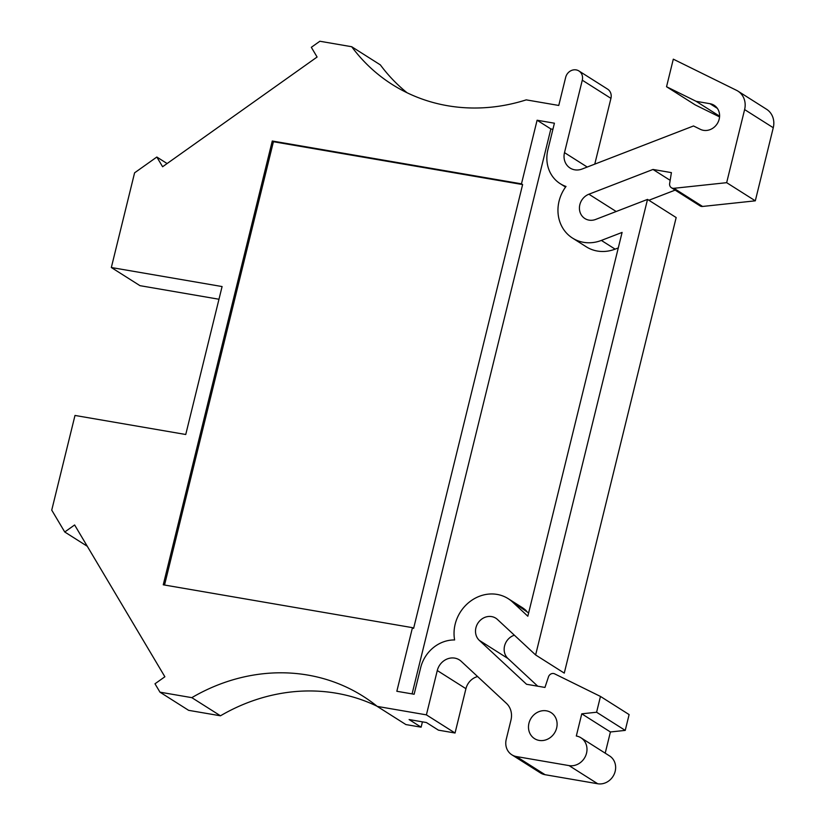 <?xml version="1.0" encoding="UTF-8"?>
<svg xmlns="http://www.w3.org/2000/svg" width="825" height="825" viewBox="0 0 825 825"><rect width="100%" height="100%" fill="white"/><g stroke="black" fill="none" stroke-linecap="round" stroke-linejoin="round"><path stroke-width="1.24" d="M377.025 706.221A185.017 166.145 -57.6 0 0 336.445 693.237A185.017 166.145 -57.6 0 0 220.471 715.801L191.823 697.651A185.017 166.145 122.4 0 1 307.797 675.077A185.017 166.145 122.4 0 1 363.217 696.331A185.017 166.145 122.4 0 1 377.252 706.406L405.9 724.567L421.121 727.176L409.097 719.555L426.401 722.535L438.436 730.156L455.049 733.012L426.401 714.863L377.252 706.406M167.114 163.546L156.833 157.028L162.608 166.743L317.099 57.028L311.324 47.314L319.863 41.25L351.698 46.726A185.017 166.145 122.4 0 0 392.215 84.49A185.017 166.145 122.4 0 0 526.237 99.866L558.762 105.456L565.672 77.344A9.25 8.312 122.4 0 1 576.159 69.898A9.25 8.312 122.4 0 1 578.923 70.96A9.25 8.312 122.4 0 1 582.285 80.2L564.496 152.635A15.417 13.85 -57.6 0 0 570.085 168.042A15.417 13.85 -57.6 0 0 582.11 169.022L693.516 125.967L700.332 129.319A13.881 12.457 -57.6 0 0 717.585 123.121A13.881 12.457 -57.6 0 0 714.141 105.291A13.881 12.457 -57.6 0 0 709.985 103.703L696.135 101.32L666.538 86.728L673.303 59.163L736.508 90.317A18.501 16.613 122.4 0 1 737.901 91.101A18.501 16.613 122.4 0 1 744.614 109.581L726.66 182.676L673.922 188.306A4.641 4.166 122.4 0 1 669.653 183.49L671.406 172.621L652.998 169.455L588.906 194.215A13.881 12.457 -57.6 0 0 579.614 205.786A13.881 12.457 -57.6 0 0 584.884 218.542A13.881 12.457 -57.6 0 0 595.702 219.419L647.522 199.403L535.621 654.957L497.444 619.462A13.881 12.457 -57.6 0 0 495.815 618.193A13.881 12.457 -57.6 0 0 491.659 616.605A13.881 12.457 -57.6 0 0 477.19 624.401A13.881 12.457 -57.6 0 0 479.325 640.375L526.546 684.276L544.954 687.442L548.47 676.871A4.641 4.166 122.4 0 1 554.658 673.86L600.466 696.434L629.114 714.584L625.237 730.393L610.417 731.971L605.21 753.163M514.377 635.198A13.881 12.457 -57.6 0 0 504.673 645.532A13.881 12.457 -57.6 0 0 507.973 658.525L479.325 640.375M539.158 740.417A15.417 13.85 -57.6 0 0 555.772 730.599A15.417 13.85 -57.6 0 0 551.048 712.594A15.417 13.85 -57.6 0 0 546.428 710.83A15.417 13.85 -57.6 0 0 529.815 720.648A15.417 13.85 -57.6 0 0 534.548 738.643A15.417 13.85 -57.6 0 0 539.158 740.417M526.298 610.737A37.001 33.227 -57.6 0 0 521.936 607.375L508.19 598.661A37.001 33.227 122.4 0 1 512.552 602.023L528.639 612.913M512.552 602.023L527.825 616.223L622.091 232.423L601.363 240.426A37.001 33.227 122.4 0 1 572.498 238.074A37.001 33.227 122.4 0 1 566.012 186.46A33.918 30.463 122.4 0 1 560.185 183.666A33.918 30.463 122.4 0 1 547.882 149.779L554.41 123.203L537.096 120.233L521.472 183.841L272.271 141.003L163.257 584.812L412.459 627.66L396.835 691.278L414.14 694.248L420.668 667.683A33.918 30.463 122.4 0 1 454.627 639.952A37.001 33.227 122.4 0 1 497.104 594.413A37.001 33.227 122.4 0 1 508.19 598.661M477.603 676.552A15.417 13.85 -57.6 0 0 465.929 688.689L437.281 670.539A15.417 13.85 122.4 0 1 454.761 658.123A15.417 13.85 122.4 0 1 459.381 659.897A15.417 13.85 122.4 0 1 461.196 661.299L506.426 703.343A18.501 16.613 122.4 0 1 510.953 720.143L506.23 739.375A15.417 13.85 122.4 0 0 511.82 754.782A15.417 13.85 122.4 0 0 516.44 756.556L569.054 765.6L597.692 783.75L545.088 774.706A15.417 13.85 122.4 0 1 540.468 772.932L511.82 754.782M578.923 70.96L607.571 89.11A9.25 8.312 122.4 0 1 610.933 98.361L582.285 80.2M351.698 46.726L380.346 64.876A185.017 166.145 -57.6 0 0 407.055 92.751M422.431 721.844L421.121 727.176M220.471 715.801L188.626 710.335L159.978 692.175L154.987 683.791L164.876 676.768L74.621 524.968L64.742 531.991L51.738 510.128L74.992 415.449L185.749 434.497L222.09 286.553L111.334 267.517L139.982 285.667L218.976 299.248M156.833 157.028L134.588 172.827L111.334 267.517M87.295 546.284L64.742 531.991M191.823 697.651L159.978 692.175M437.281 670.539L426.401 714.863M625.237 730.393L596.588 712.233L581.769 713.821L576.314 736.013A15.417 13.85 122.4 0 1 580.934 737.777A15.417 13.85 122.4 0 1 585.657 755.783A15.417 13.85 122.4 0 1 569.054 765.6M596.588 712.233L600.466 696.434M455.049 733.012L465.929 688.689M597.692 783.75A15.417 13.85 -57.6 0 0 614.305 773.933A15.417 13.85 -57.6 0 0 609.582 755.937L580.934 737.777M537.735 686.204L507.973 658.525M647.522 199.403L676.17 217.553L564.269 673.107L535.621 654.957M675.159 190.111L648.883 200.269M652.998 169.455L670.168 180.335M726.66 182.676L755.308 200.826L702.57 206.456A4.641 4.166 122.4 0 1 700.064 205.899L671.416 187.739M737.901 91.101L766.549 109.251A18.501 16.613 122.4 0 1 773.262 127.731L755.308 200.826M719.544 116.892L695.186 104.878L666.538 86.728M719.586 116.181L696.135 101.32M594.773 164.123L610.933 98.361M412.459 627.66L413.614 628.382L522.617 184.573L521.472 183.841M537.096 120.233L550.852 128.948L412.088 693.897M272.271 141.003L273.415 141.725L164.536 585.028M522.617 184.573L273.415 141.725M572.498 238.074L586.255 246.788A37.001 33.227 -57.6 0 0 615.12 249.14L601.363 240.426M581.769 713.821L610.417 731.971M618.286 247.912L615.12 249.14M552.905 129.298L550.852 128.948M545.088 774.706L516.44 756.556M588.906 194.215L616.192 211.509M702.57 206.456L673.922 188.306M744.614 109.581L773.262 127.731M717.358 108.374L709.985 103.703M564.496 152.635L587.225 167.042M565.558 187.079L560.185 183.666"/></g></svg>
